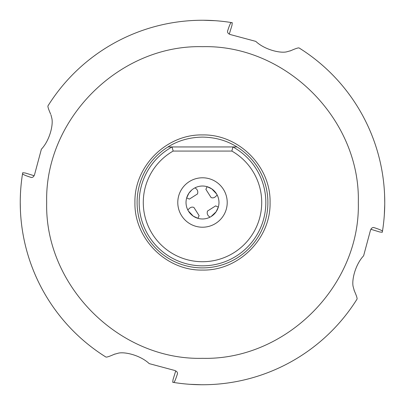 <?xml version="1.0" encoding="UTF-8"?>
<svg xmlns="http://www.w3.org/2000/svg" width="405" height="405" viewBox="0 0 405 405"><rect width="100%" height="100%" fill="white"/><g stroke="black" fill="none" stroke-linecap="round" stroke-linejoin="round"><path stroke-width="0.61" d="M34.106 175.719L25.312 173.016L22.7 172.727L22.548 173.659C22.538 174.342 25.388 175.603 31.094 177.425L31.489 177.506M31.727 177.511L31.094 177.425C32.764 177.689 33.954 176.626 34.668 174.241L41.381 149.202C49.405 140.773 53.318 125.651 51.906 118.609L50.969 114.909M137.103 202.5A65.397 65.397 0 0 0 202.5 267.897A65.397 65.397 0 0 0 237.006 146.949C226.911 140.591 215.409 137.31 202.5 137.103C189.591 137.31 178.089 140.591 167.994 146.949A65.397 65.397 0 0 0 137.103 202.5M167.994 146.949L237.006 146.949M231.852 151.07L232.926 146.949A63.337 63.337 0 0 1 202.5 265.837A63.337 63.337 0 0 1 172.074 146.949L173.148 151.07L231.852 151.07A59.216 59.216 0 0 1 202.5 261.716A59.216 59.216 0 0 1 173.148 151.07M177.785 202.5A24.715 24.715 0 0 1 202.5 177.785A24.715 24.715 0 0 1 227.215 202.5A24.715 24.715 0 0 1 202.5 227.215A24.715 24.715 0 0 1 177.785 202.5M186.022 202.5A16.478 16.478 0 0 1 202.5 186.022A16.478 16.478 0 0 1 218.978 202.5A16.478 16.478 0 0 1 202.5 218.978A16.478 16.478 0 0 1 186.022 202.5M354.613 102.116L355.899 104.09M356.253 104.652L354.77 102.354M347.51 92.107L345.278 89.232M344.366 88.087L346.159 90.35M348.194 93.013L350.735 96.476M370.894 229.281L379.688 231.984L382.3 232.273L382.452 231.341C382.462 230.658 379.612 229.397 373.906 227.575L373.511 227.494M384.735 204.717L384.31 215.177M384.492 192.826L384.603 195.149M384.608 195.352L384.75 202.459M290.091 50.969L290.79 50.681C295.62 48.544 298.394 47.638 299.123 47.972L302.13 49.891M373.273 227.488L373.906 227.575C372.235 227.311 371.046 228.374 370.332 230.759L363.619 255.798C355.595 264.227 351.682 279.349 353.094 286.391L354.319 290.79C356.456 295.62 357.362 298.394 357.028 299.123L355.109 302.13M354.031 290.091L354.319 290.79M188.411 211.045L193.225 216.118L197.873 218.315A16.478 16.478 0 0 0 210.099 217.12C207.603 215.749 206.727 213.729 207.487 211.066L215.652 205.887L218.275 207.097M211.045 216.589L216.118 211.774L218.315 207.127M175.719 370.894L173.016 379.688L172.727 382.3L173.659 382.452C174.342 382.462 175.603 379.612 177.425 373.906L177.506 373.511M306.2 352.37L302.743 354.704M302.484 354.876L300.156 356.375M300.019 356.466L302.646 354.77M312.893 347.51L315.804 345.247M316.907 344.366L314.725 346.098M311.987 348.199L308.524 350.735M201.528 384.745L189.823 384.31M212.174 384.492L208.605 384.649M197.903 218.275L199.113 215.652L193.934 207.487C191.864 206.55 189.844 207.421 187.88 210.099M102.116 50.387L104.09 49.101M104.652 48.747L102.354 50.23M92.107 57.49L89.227 59.727M88.093 60.634L90.335 58.852M93.013 56.801L96.476 54.265M229.281 34.106L231.984 25.312L232.273 22.7L231.341 22.548A182.25 182.25 0 0 0 47.972 105.877L49.891 102.87M203.472 20.255L215.177 20.69M192.826 20.508L196.395 20.351M216.589 193.954L211.774 188.882L207.127 186.685M207.097 186.725L205.887 189.348L211.066 197.513C213.136 198.45 215.156 197.579 217.12 194.901M194.901 187.88C197.397 189.251 198.273 191.271 197.513 193.934L189.348 199.113L186.725 197.903M186.685 197.873L188.882 193.225L191.752 190.011M20.285 198.804L20.463 193.656M20.488 193.205L20.69 189.823M20.25 202.252L20.255 201.285M20.265 200.035L20.28 199.164M20.508 212.174L20.397 209.846M20.392 209.653L20.25 202.546M50.387 302.884L49.101 300.91M48.747 300.348L50.23 302.646M57.49 312.893L59.727 315.773M60.634 316.907L58.852 314.665M56.801 311.987L54.265 308.524M114.909 354.031L114.21 354.319C109.38 356.456 106.606 357.362 105.877 357.028L102.87 355.109M177.511 373.273L177.425 373.906C177.689 372.235 176.626 371.046 174.241 370.332L149.202 363.619C140.773 355.595 125.651 351.682 118.609 353.094L114.21 354.319M173.659 382.452A182.25 182.25 0 0 0 357.028 299.123A182.25 182.25 0 0 1 173.659 382.452M382.452 231.341A182.25 182.25 0 0 0 299.123 47.972A182.25 182.25 0 0 1 382.452 231.341M20.25 202.5A182.25 182.25 0 0 0 105.877 357.028A182.25 182.25 0 0 1 22.548 173.659A182.25 182.25 0 0 0 20.25 202.5M50.681 114.21C48.554 109.37 47.653 106.591 47.972 105.877A182.25 182.25 0 0 1 231.341 22.548C230.658 22.538 229.397 25.388 227.575 31.094C227.311 32.764 228.374 33.954 230.759 34.668L255.798 41.381C264.227 49.405 279.349 53.318 286.391 51.906L290.79 50.681M46.681 202.5C44.545 119.237 119.237 44.545 202.5 46.681C285.763 44.545 360.455 119.237 358.319 202.5C360.455 285.763 285.763 360.455 202.5 358.319C119.237 360.455 44.545 285.763 46.681 202.5M270.069 202.5C270.904 166.379 238.621 134.095 202.5 134.931C166.379 134.095 134.095 166.379 134.931 202.5C134.095 238.621 166.379 270.904 202.5 270.069C238.621 270.904 270.904 238.621 270.069 202.5"/></g></svg>

